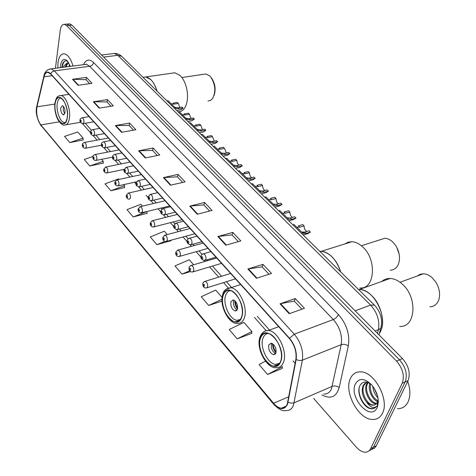 <?xml version="1.0" encoding="UTF-8"?>
<svg xmlns="http://www.w3.org/2000/svg" width="476" height="476" viewBox="0 0 476 476"><rect width="100%" height="100%" fill="white"/><g stroke="black" fill="none" stroke-linecap="round" stroke-linejoin="round"><path stroke-width="0.71" d="M372.006 449.261L374.487 448.136L376.07 446.226L408.087 380.586C410.633 373.279 408.759 365.937 402.458 358.565L71.87 25.073L69.692 23.824L68.556 23.937M313.696 398.471L356.28 447.095C359.13 450.278 362.028 451.98 364.973 452.2C367.502 452.265 369.376 451.093 370.602 448.684L402.22 383.269L405.165 381.925C407.7 374.6 405.82 367.24 399.519 359.844L69.234 25.335L67.062 24.086L65.932 24.193L67.062 24.086L69.234 25.335L399.519 359.844C405.82 367.24 407.7 374.6 405.165 381.925L373.446 447.256L405.165 381.925L408.087 380.586M369.174 450.683L371.655 449.564L373.446 447.256L371.655 449.564L369.174 450.683M382.46 413.257C389.731 400.12 374.553 371.673 360.725 371.851C355.941 371.679 352.484 373.922 350.366 378.575C343.726 391.879 358.386 419.475 372.476 419.487C376.95 419.642 380.276 417.565 382.46 413.257C389.731 400.12 374.553 371.673 360.725 371.851C355.941 371.679 352.484 373.922 350.366 378.575C343.726 391.879 358.386 419.475 372.476 419.487C376.95 419.642 380.276 417.565 382.46 413.257M73.007 66.039C70.835 58.744 67.943 54.663 64.319 53.794C61.023 53.657 58.917 56.608 58.001 62.636L57.804 67.985L58.001 62.636C58.917 56.608 61.023 53.657 64.319 53.794C67.943 54.663 70.835 58.744 73.007 66.039M287.278 404.053C286.058 407.016 284.083 408.408 281.352 408.218C278.722 407.908 276.128 406.248 273.575 403.243L40.841 124.902C37.283 119.643 35.997 113.621 36.991 106.826L44.042 76.779C44.833 73.673 46.166 72.209 48.04 72.388L50.646 74.036L289.42 338.573C294.62 344.987 296.768 351.919 295.87 359.374L287.278 404.053M287.522 404.344L296.143 359.606C297.06 351.96 294.858 344.85 289.527 338.275L50.682 73.762C47.57 70.835 45.315 71.775 43.911 76.582L36.866 106.63C35.849 113.591 37.164 119.762 40.811 125.152L273.474 403.511C279.638 409.979 284.321 410.258 287.522 404.344M69.799 142.574L83.068 138.111L77.743 132.013L64.534 136.398L69.799 142.574L83.133 139.968M92.981 156.431L84.222 159.484L89.78 165.999L103.286 163.101M119.095 179.392L118.637 178.869L105.012 183.867L110.884 190.751L124.563 187.532M142.449 206.15L140.831 204.299L126.997 209.642L133.209 216.937L147.06 213.361M265.471 361.207L259.057 364.521L267.548 374.481L282.149 368.472M237.161 338.841L251.899 331.558L243.896 322.389L229.212 329.523L237.161 338.841L251.625 333.426M167.237 234.555L164.327 231.217L150.279 236.953L156.872 244.682L170.884 240.719M402.22 383.269C404.749 375.933 402.863 368.555 396.562 361.129L66.592 25.597L64.421 24.341C62.255 24.246 60.863 26.216 60.25 30.256L55.43 68.288M115.311 125.587L129.585 123.082L135.862 129.728L121.535 132.316L115.311 125.587L115.799 125.539L121.993 132.233M93.308 101.781L107.409 99.591L113.336 105.868L99.186 108.141L93.308 101.781L93.796 101.751L99.645 108.064M72.525 79.296L86.448 77.386L92.046 83.318L78.082 85.305L72.525 79.296L73.012 79.272L78.534 85.24M189.757 206.132L204.549 202.478L212.076 210.451L197.237 214.23L189.757 206.132L190.263 206.048L197.719 214.105M217.853 236.536L232.8 232.407L240.832 240.91L225.844 245.176L217.853 236.536L218.371 236.435L226.326 245.039M247.877 269.017L262.966 264.353L271.546 273.444L256.427 278.264L247.877 269.017L248.395 268.898L256.915 278.109M280.025 303.801L295.239 298.541L304.438 308.281L289.194 313.72L280.025 303.801L280.548 303.658L289.688 313.547M138.629 150.815L153.088 147.971L159.74 155.021L145.234 157.967L138.629 150.815L139.129 150.761L145.704 157.871M163.399 177.613L178.024 174.389L185.099 181.88L170.426 185.218L163.399 177.613L163.905 177.548L170.896 185.11M193.607 264.769L189.246 259.771L174.984 265.929L181.987 274.14L190.567 271.588M222.119 297.44L215.717 290.104L201.247 296.721L208.696 305.461L222.006 301.094M178.024 174.389L177.447 176.888M182.665 182.433L177.393 176.828L163.905 177.548M153.088 147.971L152.57 150.446M157.336 155.509L152.516 150.386L139.129 150.761M295.239 298.541L294.323 301.112M301.915 309.186L294.275 301.064L280.548 303.658M262.966 264.353L262.145 266.911M269.041 274.247L262.097 266.858L248.395 268.898M232.8 232.407L232.074 234.948M238.345 241.618L232.02 234.888L218.371 236.435M204.549 202.478L203.895 205.001M209.613 211.076L203.841 204.942L190.263 206.048M86.448 77.386L86.085 79.778M89.732 83.651L86.025 79.712L73.012 79.272M107.409 99.591L107.005 102.013M110.985 106.243L106.945 101.947L93.796 101.751M129.585 123.082L129.133 125.527M133.482 130.156L129.073 125.468L115.799 125.539M156.872 244.682L164.797 241.397M170.908 240.231L170.872 240.904M181.987 274.14L189.728 270.743M208.696 305.461L221.989 299.279M251.899 331.558L251.602 333.611M267.548 374.481L282.494 366.615L282.113 368.656M133.209 216.937L147.102 211.487L147.054 213.551M110.884 190.751L124.563 185.664L124.563 187.717M123.665 184.634L124.563 185.664M89.78 165.999L103.25 161.239L103.286 163.286M101.572 159.317L103.25 161.239M83.068 138.111L83.139 140.152M397.406 408.688C402.107 408.771 405.617 406.593 407.95 402.166C410.574 396.443 410.502 389.499 407.724 381.335M376.337 403.755L375.76 403.737C369.656 403.636 363.039 390.38 366.74 383.953L367.781 382.436M376.7 403.327L376.653 403.321C370.542 403.226 363.926 389.981 367.633 383.561L368.222 382.591M371.155 384.293C366.3 380.99 362.611 381.335 360.082 385.322C356.042 392.212 362.706 406.831 370.12 408.598L371.393 408.783C373.535 408.872 375.249 408.057 376.546 406.325C373.446 408.789 370.019 407.23 366.27 401.643C362.266 396.157 361.23 390.79 363.164 385.542L364.878 383.388L367.353 382.305M375.07 404.701L373.077 404.981C366.984 404.874 360.362 391.575 364.063 385.143L366.49 382.52M378.003 397.924C374.88 394.735 373.142 390.832 372.803 386.22M377.617 396.133L373.868 387.714M378.343 401.905C372.815 400.685 367.329 389.832 369.864 383.406M378.343 401.185C372.327 397.478 369.715 391.688 370.507 383.817M377.355 403.333L378.283 403.166L377.343 403.594M366.27 401.643C368.341 403.838 370.459 405.022 372.625 405.195C374.773 405.26 376.361 404.261 377.385 402.196L378.17 399.019M377.176 407.545L377.2 407.498C379.634 400.173 377.765 392.599 371.595 384.763C364.491 378.045 359.088 377.783 355.382 383.995C348.563 397.442 370.858 422.117 377.176 407.545M374.35 408.212L371.768 408.604C365.413 408.378 357.75 396.556 359.213 387.756M377.533 406.683L377.23 406.778M377.522 406.724L377.224 406.849M379.461 333.26L380.717 330.939C387.922 316.707 373.529 289.105 359.428 289.45L358.482 289.438L359.428 289.45C363.587 289.711 367.674 291.758 371.685 295.596C381.77 305.003 385.762 324.43 379.461 333.26M280.59 361.278C284.481 352.056 275.491 333.432 267.179 333.224C264.001 333.016 261.764 334.705 260.467 338.293C256.832 347.587 265.602 365.794 274.003 366.103C277.056 366.312 279.245 364.705 280.59 361.278M279.644 363.218L275.693 364.384C267.78 364.104 259.515 346.992 262.954 338.252C264.025 335.247 265.846 333.652 268.404 333.462M275.896 352.996C276.461 348.123 274.878 344.832 271.153 343.142L268.791 344.904C268.244 349.765 269.832 353.043 273.557 354.727L275.896 352.996M271.748 343.273L271.463 343.898C270.832 348.236 272.224 351.461 275.634 353.573M275.985 352.722C273.712 350.134 272.57 347.117 272.564 343.672M276.139 351.942C274.2 349.705 273.218 347.105 273.194 344.148M399.727 326.387C415.613 327.887 417.904 297.661 402.494 284.297C398.477 280.608 394.36 278.662 390.153 278.46C386.928 278.383 384.144 279.376 381.8 281.447M429.828 306.812C434.398 306.657 437.468 304.069 439.033 299.035C440.365 293.335 439.235 287.599 435.641 281.834L432.166 277.752C429.298 275.205 426.341 273.884 423.301 273.795L420.046 274.325L417.262 275.991M68.966 66.557L69.591 64.504M69.984 66.426L70.121 65.819M63.385 67.271L63.76 66.277L66.896 63.124L65.373 67.015M66.896 63.124L68.586 62.582M65.914 66.943L66.14 65.991L68.603 62.606M67.83 61.493C65.361 60.018 63.516 61.059 62.308 64.611L61.916 67.455M70.317 66.384L67.408 60.987C63.962 57.983 61.672 59.441 60.529 65.367L60.369 67.657M62.291 67.408C62.564 64.504 63.409 62.38 64.825 61.035M66.366 66.89L66.824 64.314M241.63 316.778C244.938 307.752 236.994 290.55 229.527 290.312C226.451 290.104 224.321 291.877 223.125 295.632C220.043 304.717 227.802 321.538 235.34 321.865C238.297 322.073 240.392 320.378 241.63 316.778M340.655 271.885C336.401 259.551 329.945 252.696 321.3 251.316L319.777 251.328L321.3 251.316C324.906 251.578 328.44 253.375 331.903 256.701C335.889 260.681 338.811 265.745 340.655 271.885M240.356 319.438L237.042 320.283C229.938 319.985 222.631 304.17 225.547 295.632C226.546 292.448 228.307 290.771 230.83 290.598M237.453 309.198C237.923 304.551 236.495 301.451 233.169 299.904L230.919 301.754C230.467 306.389 231.901 309.477 235.215 311.018L237.453 309.198M233.555 300.88C233.02 304.866 234.21 307.883 237.143 309.935M237.53 308.93C235.679 306.49 234.769 303.736 234.799 300.665M237.661 308.145L235.947 304.866L235.37 301.213M359.85 287.968C374.892 289.64 377.212 259.474 362.605 246.848C359.13 243.647 355.56 241.939 351.913 241.725L348.117 242.207L344.773 243.962M390.165 270.172C394.051 270.118 396.841 268.006 398.543 263.835C400.465 257.671 399.423 251.429 395.407 245.104L392.498 241.76C390.005 239.541 387.44 238.381 384.792 238.268L379.616 239.922M399.162 254.184L396.681 247.163M67.217 117.512C68.514 109.67 64.004 97.741 59.678 97.485C57.304 97.342 55.787 99.419 55.133 103.709C53.931 111.574 58.369 123.26 62.707 123.564C65.016 123.724 66.521 121.707 67.217 117.512M157.009 91.094C154.337 82.616 150.6 77.903 145.787 76.939L143.05 77.332L145.787 76.939L150.844 79.653C153.51 82.33 155.563 86.144 157.009 91.094M65.355 122.451L64.343 122.51C60.25 122.231 56.073 111.235 57.209 103.845C57.763 100.174 59.018 98.217 60.987 97.967M65.004 112.717C65.105 109.034 64.218 106.689 62.338 105.678L60.732 107.856C60.636 111.527 61.523 113.871 63.403 114.871L65.004 112.717M63.421 106.386L63.284 110.426L64.742 113.782M179.404 111.747C183.397 111.063 185.991 107.427 187.193 100.841C187.907 95.92 187.479 90.88 185.92 85.71C184.492 81.265 182.516 77.832 179.993 75.41L174.847 72.78L172.032 73.185M207.97 101.007L210.446 100.49L212.546 98.597C216.039 91.832 215.479 84.698 210.88 77.201L209.589 75.803L205.834 73.976L203.776 74.28M214.057 95.509C216.027 89.423 215.206 83.615 211.588 78.1L210.88 77.201M301.504 232.02L304.741 232.068L309.114 230.789L310.477 232.115L307.871 233.597L303.17 234.983M310.477 232.115L306.098 233.401L303.141 233.484L293.966 224.547M299.737 227.165L298.392 225.85L302.76 224.601L304.104 225.91L299.737 227.165L296.899 227.153M307.002 231.401C305.104 230.438 304.14 228.605 304.104 225.91M287.099 217.859L290.354 217.972L294.715 216.758L296.036 218.05L293.472 219.561L288.825 220.858M296.036 218.05L291.675 219.269L288.706 219.293L279.692 210.499M285.499 213.212L284.196 211.939L288.551 210.755L289.854 212.028L285.499 213.212L282.661 213.165M292.544 217.365C290.776 216.378 289.884 214.599 289.854 212.028M273.111 204.115L276.389 204.293L280.739 203.145L282.024 204.4L279.495 205.941L274.902 207.155M282.024 204.4L277.675 205.549L274.694 205.525L265.834 196.862M271.677 199.67L270.41 198.433L274.753 197.314L276.02 198.551L271.677 199.67L268.839 199.581M278.519 203.734C276.877 202.728 276.044 201.003 276.02 198.551M259.533 190.769L262.835 191.007L267.167 189.924L268.416 191.144L265.923 192.709L261.389 193.851M268.416 191.144L264.079 192.227L261.098 192.161L252.375 183.623M258.254 186.521L257.022 185.313L261.354 184.26L262.585 185.461L258.254 186.521L255.416 186.39M264.906 190.489C263.383 189.478 262.603 187.8 262.585 185.461M246.348 177.81L249.662 178.101L253.982 177.084L255.19 178.262L252.744 179.857L248.258 180.928M255.19 178.262L250.876 179.285L247.889 179.172L239.303 170.765M245.211 173.74L244.021 172.574L248.329 171.574L249.525 172.74L245.211 173.74L242.373 173.579M251.691 177.625C250.269 176.608 249.549 174.978 249.525 172.74M233.532 165.214L236.864 165.559L241.165 164.595L242.344 165.743L239.934 167.368L235.501 168.367M242.344 165.743L238.042 166.713L235.049 166.558L226.6 158.264M232.538 161.322L231.378 160.186L235.668 159.246L236.834 160.376L232.538 161.322L229.694 161.12M238.851 165.112L237.351 163.173L236.834 160.376M221.072 152.969L224.416 153.367L228.7 152.457L229.849 153.575L227.48 155.218L223.101 156.158M229.849 153.575L225.565 154.486L222.572 154.295L214.242 146.114M220.215 149.244L219.085 148.137L223.357 147.251L224.488 148.357L220.215 149.244L217.371 149.012M226.374 152.951L224.488 148.357M208.958 141.057L212.314 141.509L216.58 140.652L217.693 141.735L215.366 143.401L211.035 144.282M217.693 141.735L213.426 142.598L210.44 142.366L202.229 134.291M208.226 137.499L207.125 136.422L211.38 135.589L212.48 136.66L208.226 137.499L205.382 137.237M214.248 141.122L212.48 136.66M197.171 129.472L200.539 129.966L204.787 129.163L205.87 130.216L203.585 131.906L199.301 132.727M205.87 130.216L201.622 131.031L198.635 130.763L190.537 122.796M196.558 126.069L195.487 125.015L199.724 124.23L200.795 125.277L196.558 126.069L193.714 125.771M202.449 129.603L200.795 125.277M185.7 118.197L189.073 118.738L193.304 117.977L194.357 119.006L192.12 120.714L187.877 121.481M194.357 119.006L190.132 119.768L187.145 119.47L179.16 111.604M185.2 114.936L184.158 113.919L188.377 113.175L189.418 114.192L185.2 114.936L182.362 114.615M190.965 118.399L189.418 114.192M174.531 107.219L177.917 107.802L182.124 107.082L183.153 108.088L180.951 109.813L176.757 110.533M183.153 108.088L178.94 108.808L175.959 108.474L168.082 100.71M174.139 104.101L173.121 103.108L177.322 102.411L178.339 103.399L174.139 104.101L171.3 103.75M179.791 107.481L178.339 103.399M402.458 358.565L396.562 361.129M376.272 445.833L370.602 448.684M71.87 25.073L66.592 25.597M377.527 333.414L378.414 329.666L375.118 330.981M374.624 305.324L374.38 305.086C380.134 311.233 382.418 318.129 381.234 325.768C381.407 327.494 380.467 328.791 378.414 329.666C379.86 320.675 377.248 312.476 370.584 305.068L355.161 310.852M122.058 56.686L374.38 305.086L370.584 305.068L117.804 55.305L103.589 57.072M101.555 55.02L114.424 53.443C117.179 53.419 119.613 54.389 121.725 56.352L117.804 55.305L114.424 53.443L112.592 53.669M273.575 403.243L288.837 396.746M50.682 73.762L52.176 71.828L54.389 70.876L294.287 334.2C300.82 342.196 303.51 350.866 302.361 360.195L293.436 405.356C291.901 409.033 289.432 410.758 286.028 410.538C282.994 411.508 278.912 409.461 273.783 404.398L273.474 403.511M323.835 394.051C327.315 394.188 329.868 392.444 331.486 388.827L341.209 344.666C342.506 335.568 339.876 327.196 333.313 319.551L89.732 66.289L86.376 64.325L84.579 64.557M288.111 402.238L291.199 403.196L293.799 402.934L332.266 386.316C334.64 385.542 336.948 385.965 339.186 387.589C336.312 397.038 330.552 399.471 321.919 394.89M86.102 64.361L86.263 63.998M83.455 64.7C86.001 59.411 89.381 58.685 93.599 62.523L338.43 314.559C337.335 316.832 335.628 318.498 333.313 319.551L294.287 334.2L289.527 338.275M49.337 69.097L51.14 68.836L54.389 70.876L89.732 66.289C91.797 65.825 93.088 64.569 93.599 62.523M43.911 76.582L43.982 75.624M338.43 314.559C346.689 324.091 349.985 334.557 348.325 345.951C346.004 344.368 343.636 343.94 341.209 344.666L301.986 360.326L299.321 360.552L296.143 359.606M36.866 106.63L36.938 105.678M40.811 125.152L273.646 404.237M348.325 345.951L339.186 387.589M44.042 76.779L52.152 75.702M36.991 106.826L54.788 104.107M40.841 124.902L59.304 121.838M82.532 123.665L90.624 132.78M93.117 135.595L97.122 140.111M104.006 147.869L107.749 152.082M112.288 157.199L112.639 157.604M115.216 160.501L118.673 164.399M123.242 169.551L124.147 170.569M126.759 173.514L129.912 177.072M134.512 182.254L135.993 183.92M138.653 186.919L141.485 190.114M146.114 195.327L148.209 197.689M150.91 200.735L153.397 203.538M158.062 208.791L160.799 211.885M163.548 214.979L165.672 217.371M170.366 222.667L173.794 226.528M176.59 229.682L178.321 231.628M183.052 236.959L187.205 241.641M190.055 244.854L191.358 246.33M196.124 251.703L201.05 257.248M203.96 260.527L204.811 261.491M209.618 266.905L218.692 277.139M223.541 282.601L228.284 287.95M254.434 317.421L266.132 330.606M293.026 360.921L295.132 363.295M260.318 338.127C254.612 352.656 275.503 377.123 280.739 361.451C286.814 346.349 264.894 321.925 260.318 338.127M283.488 362.23C281.965 366.092 279.477 367.906 276.032 367.674C266.84 368.745 255.719 348.301 259.932 337.204C261.776 332.587 264.567 330.35 268.315 330.487C277.728 330.707 287.926 351.794 283.488 362.23M262.859 332.486L265.34 330.838L268.315 330.487L278.71 326.703M222.994 295.483C218.026 310.007 237.262 332.54 241.772 316.933C247.056 301.849 226.921 279.418 222.994 295.483M244.402 317.676C242.992 321.746 240.618 323.662 237.28 323.424C228.778 324.257 219.091 305.348 222.655 294.686C223.428 290.61 226.112 288.289 230.705 287.736C239.172 287.998 248.169 307.472 244.402 317.676M226.017 289.277L240.666 284.553M55.043 103.613C52.86 117.512 65.504 132.316 67.306 117.62C69.615 103.262 56.549 88.703 55.043 103.613M69.425 118.215C68.633 122.951 66.926 125.23 64.314 125.045C62.701 125.7 58.625 122.154 56.703 116.995C55.014 112.354 54.407 107.766 54.877 103.244C56.68 94.962 58.542 96.241 60.892 95.539C65.801 95.831 70.912 109.343 69.425 118.215M59.054 95.843L68.978 94.349M204.329 281.584L205.144 281.316C207.048 282.22 207.875 284.071 207.631 286.861L206.322 288.004C203.817 288.01 202.657 286.534 202.841 283.583C202.734 282.821 203.502 282.066 205.144 281.316L230.646 273.456M204.501 285.975C204.377 284.398 203.954 283.91 203.234 284.511C203.353 286.082 203.776 286.57 204.501 285.975M190.59 265.667L191.352 265.43C193.173 266.31 193.97 268.119 193.75 270.856L192.465 272.022C190.001 271.98 188.871 270.541 189.073 267.696C188.99 266.893 189.745 266.138 191.352 265.43L216.705 258.01M190.668 269.981C190.537 268.428 190.132 267.952 189.436 268.565C189.567 270.124 189.972 270.594 190.668 269.981M177.28 250.257L177.994 250.049C179.738 250.894 180.505 252.667 180.303 255.356L179.047 256.54C176.638 256.481 175.537 255.071 175.733 252.304L177.994 250.049L203.192 243.04M177.268 254.499C177.137 252.958 176.739 252.5 176.078 253.125C176.209 254.66 176.608 255.118 177.268 254.499M164.381 235.322L165.047 235.138C166.719 235.959 167.463 237.691 167.272 240.338L166.047 241.54C163.673 241.433 162.59 240.053 162.804 237.387L165.047 235.138L190.085 228.522M164.285 239.493C164.155 237.97 163.768 237.524 163.137 238.161C163.268 239.684 163.655 240.124 164.285 239.493M151.868 220.846L152.493 220.68C154.093 221.477 154.813 223.179 154.64 225.773L153.445 226.992C151.1 226.85 150.041 225.493 150.273 222.923L152.493 220.68L177.375 214.438M151.701 224.946C151.564 223.44 151.189 223.012 150.583 223.655C150.719 225.16 151.094 225.588 151.701 224.946M139.73 206.804L140.313 206.661C141.854 207.435 142.544 209.095 142.389 211.653L141.217 212.885C138.909 212.707 137.873 211.374 138.111 208.893L140.313 206.661L165.035 200.765M139.498 210.838C139.355 209.351 138.992 208.928 138.409 209.583C138.552 211.07 138.915 211.487 139.498 210.838M127.949 193.185L128.496 193.054C129.972 193.803 130.644 195.434 130.507 197.951L129.359 199.2C127.092 198.998 126.081 197.689 126.313 195.273L128.496 193.054L153.058 187.49M127.651 197.147C127.508 195.672 127.157 195.267 126.598 195.928C126.741 197.397 127.092 197.802 127.651 197.147M116.513 179.958L117.019 179.839C118.441 180.571 119.089 182.171 118.964 184.646L117.846 185.908C115.609 185.67 114.609 184.385 114.859 182.052L117.019 179.839L141.42 174.597M116.15 183.855C116.007 182.397 115.668 182.005 115.132 182.677C115.275 184.129 115.614 184.521 116.15 183.855M105.398 167.112L105.868 167.011C107.237 167.719 107.868 169.289 107.754 171.729L106.666 173.002C104.47 172.758 103.494 171.497 103.738 169.212L105.868 167.011L130.109 162.066M104.988 170.944C104.839 169.51 104.506 169.123 103.994 169.801C104.137 171.235 104.47 171.616 104.988 170.944M94.593 154.635L95.033 154.539C96.354 155.23 96.961 156.777 96.866 159.174L95.801 160.46C93.647 160.204 92.683 158.96 92.927 156.729C92.719 155.914 93.421 155.188 95.033 154.539L119.113 149.886M94.135 158.407C93.986 156.979 93.665 156.61 93.171 157.288C93.32 158.71 93.641 159.085 94.135 158.407M84.091 142.502L84.508 142.419C85.775 143.092 86.364 144.609 86.281 146.971L85.246 148.268C83.116 147.982 82.169 146.763 82.413 144.597C82.229 143.752 82.925 143.026 84.508 142.419L108.415 138.04M83.586 146.215C83.437 144.805 83.127 144.442 82.651 145.132C82.8 146.537 83.116 146.9 83.586 146.215M205.924 259.289L204.555 260.509C201.538 259.646 200.384 258.165 201.104 256.07C200.997 255.273 201.788 254.499 203.478 253.756C205.358 254.648 206.179 256.493 205.924 259.289M201.491 256.963C201.616 258.557 202.038 259.039 202.764 258.397C202.639 256.796 202.217 256.314 201.491 256.963M202.657 254.005L210.933 251.62M306.098 233.401L304.741 232.068M191.959 243.599L190.614 244.843C187.681 243.974 186.562 242.522 187.246 240.493C187.181 239.63 187.966 238.863 189.603 238.184C191.4 239.047 192.185 240.85 191.959 243.599M187.615 241.332C187.746 242.909 188.157 243.373 188.847 242.724C188.722 241.142 188.312 240.677 187.615 241.332M188.835 238.405L196.999 236.173M291.675 219.269L290.354 217.972M178.435 228.409L177.12 229.67C174.27 228.795 173.169 227.379 173.829 225.41L176.162 223.107C177.887 223.946 178.643 225.713 178.435 228.409M174.18 226.201C174.311 227.76 174.71 228.212 175.376 227.546C175.239 225.981 174.841 225.535 174.18 226.201M175.448 223.303L183.498 221.221M277.675 205.549L276.389 204.293M165.333 213.694L164.053 214.968C161.388 214.468 160.317 213.075 160.834 210.791L163.137 208.5C164.791 209.309 165.523 211.041 165.333 213.694M161.162 211.54C161.299 213.081 161.685 213.516 162.322 212.843C162.185 211.296 161.798 210.862 161.162 211.54M162.477 208.672L170.414 206.727M264.079 192.227L262.835 191.007M152.635 199.432L151.386 200.723C148.774 200.2 147.721 198.831 148.232 196.624L150.517 194.345C152.1 195.13 152.808 196.826 152.635 199.432M148.548 197.332C148.685 198.855 149.059 199.277 149.666 198.593C149.529 197.07 149.155 196.647 148.548 197.332M149.898 194.494L157.734 192.673M250.876 179.285L249.662 178.101M140.319 185.604L139.099 186.907C136.547 186.372 135.523 185.033 136.011 182.885L138.272 180.612C139.795 181.374 140.48 183.04 140.319 185.604M136.314 183.552C136.451 185.057 136.814 185.467 137.403 184.777C137.261 183.272 136.898 182.861 136.314 183.552M137.695 180.749L145.43 179.047M238.042 166.713L236.864 165.559M128.377 172.187L127.187 173.502C124.694 172.966 123.683 171.652 124.159 169.551L126.396 167.29C127.86 168.028 128.514 169.664 128.377 172.187M124.444 170.182C124.587 171.675 124.938 172.074 125.497 171.372C125.355 169.884 125.004 169.486 124.444 170.182M125.854 167.409L133.494 165.821M225.565 154.486L224.416 153.367M116.781 159.162L115.62 160.495C113.175 159.942 112.181 158.645 112.651 156.61C112.437 155.777 113.175 155.027 114.859 154.361C116.269 155.081 116.906 156.681 116.781 159.162M112.919 157.211C113.068 158.681 113.407 159.067 113.948 158.365C113.8 156.89 113.461 156.503 112.919 157.211M114.365 154.468L121.904 152.98M213.426 142.598L212.314 141.509M105.523 146.519L104.393 147.863C101.989 147.286 101.013 146.013 101.477 144.044C101.275 143.193 102.007 142.443 103.661 141.806C105.017 142.502 105.636 144.073 105.523 146.519M101.733 144.609C101.882 146.067 102.215 146.441 102.733 145.733C102.584 144.276 102.251 143.901 101.733 144.609M103.197 141.896L110.646 140.509M201.622 131.031L200.539 129.966M94.587 134.238L93.486 135.589C91.118 134.988 90.16 133.738 90.624 131.828C90.428 130.959 91.148 130.222 92.784 129.609C94.087 130.287 94.688 131.828 94.587 134.238M90.868 132.37C91.017 133.81 91.338 134.172 91.832 133.458C91.684 132.019 91.362 131.656 90.868 132.37M92.35 129.686L99.71 128.395M190.132 119.768L189.073 118.738M83.96 122.302L82.883 123.665C80.563 123.052 79.623 121.82 80.069 119.964C79.897 119.059 80.605 118.328 82.205 117.751C83.461 118.411 84.05 119.928 83.96 122.302M80.307 120.476C80.456 121.904 80.771 122.255 81.247 121.535C81.093 120.107 80.783 119.756 80.307 120.476M81.801 117.822L89.077 116.614M178.94 108.808L177.917 107.802M69.692 23.824L64.421 24.341M380.711 327.964L379.057 334.961M281.352 408.218L286.1 406.165M84.895 64.516L51.14 68.836C46.987 69.472 44.566 71.894 43.869 76.095L36.831 106.142C35.301 111.931 36.747 118.548 41.18 125.985M85.258 123.26L91.44 130.198M95.86 135.166L99.829 139.611M106.773 147.411L110.468 151.558M118.006 160.019L121.41 163.839M129.567 172.996L132.667 176.477M141.485 186.372L144.258 189.484M153.766 200.158L156.188 202.877M160.852 208.113L161.751 209.125M166.433 214.379L168.474 216.669M173.175 221.947L174.769 223.732M179.5 229.045L181.136 230.884M185.872 236.197L188.204 238.815M192.988 244.182L194.196 245.539M198.968 250.894L202.08 254.386M206.917 259.819L207.661 260.658M212.475 266.054L221.56 276.253M226.409 281.703L231.55 287.468M257.332 316.409L269.493 330.058M376.653 403.321L375.76 403.737M373.077 404.981L372.625 405.195M377.403 402.16L377.2 407.498M371.393 408.783L371.768 408.604M278.936 364.152L274.003 366.103M390.153 278.46L358.743 289.694M275.283 354.061L273.557 354.727M400.054 282.262L423.301 273.795M239.535 320.402L235.34 321.865M351.913 241.725L320.134 251.685M236.691 310.519L235.215 311.018M361.361 245.753L384.792 238.268M80.533 122.314L66.146 124.736M64.319 123.296L62.707 123.564M174.847 72.78L143.032 77.332M63.962 114.781L63.403 114.871M181.868 77.511L205.834 73.976M235.513 278.847L207.12 287.754M221.53 263.353L193.208 271.802M207.982 248.341L179.744 256.344M194.839 233.787L166.695 241.362M182.094 219.662L154.051 226.838M169.724 205.959L141.788 212.748M136.386 181.838L118.34 185.801M124.182 169.355L107.13 172.907M112.616 157.134L96.235 160.376M101.501 145.216L85.65 148.191M215.955 257.183L205.352 260.277M294.085 224.511L292.883 224.85M302.433 233.014L304.955 232.276M302.516 233.091L302.212 232.794M201.979 241.695L191.358 244.634M279.805 210.469L278.597 210.791M288.075 218.889L287.766 218.591M188.442 226.695L177.816 229.486M265.935 196.838L264.733 197.141M274.063 205.114L273.754 204.811M175.323 212.165L164.696 214.807M252.476 183.599L251.268 183.891M260.455 191.739L260.146 191.429M162.608 198.075L151.987 200.58M239.392 170.741L238.19 171.015M247.24 178.744L246.925 178.435M150.273 184.408L139.658 186.782M226.683 158.246L225.481 158.502M234.4 166.118L234.085 165.809M138.302 171.152L127.705 173.395M214.325 146.096L213.129 146.34M221.917 153.849L221.602 153.534M126.681 158.276L116.108 160.394M202.306 134.28L201.11 134.512M209.779 141.913L209.458 141.598M115.4 145.775L104.845 147.774M190.608 122.784L189.418 122.998M197.974 130.305L197.653 129.99M104.434 133.625L93.909 135.511M179.226 111.592L178.042 111.795M186.479 119.006L186.158 118.691M93.772 121.814L83.282 123.599M168.141 100.698L166.957 100.888M175.293 108.01L174.966 107.689"/></g></svg>
